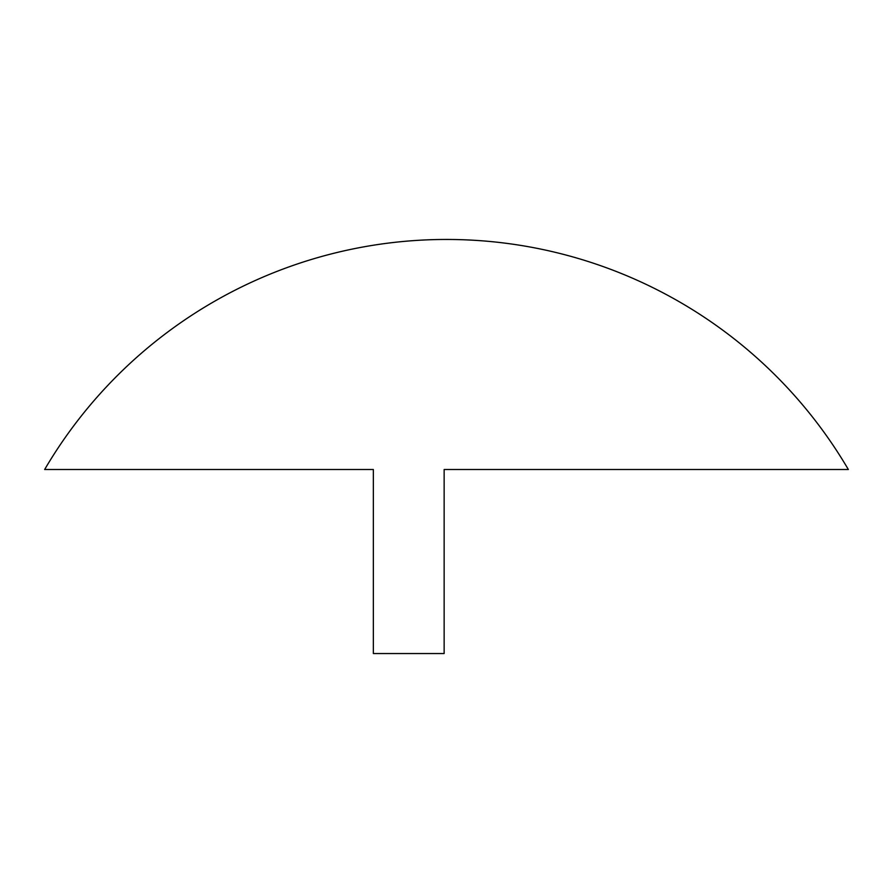 <?xml version="1.0" encoding="UTF-8"?>
<svg xmlns="http://www.w3.org/2000/svg" width="893" height="893" viewBox="0 0 893 893"><rect width="100%" height="100%" fill="white"/><g stroke="black" fill="none" stroke-linecap="round" stroke-linejoin="round"><path stroke-width="1.34" d="M373.352 653.542L444.145 653.542L444.145 469.506L848.35 469.506A466.001 466.001 0 0 0 44.65 469.506L373.352 469.506L373.352 653.542"/></g></svg>
